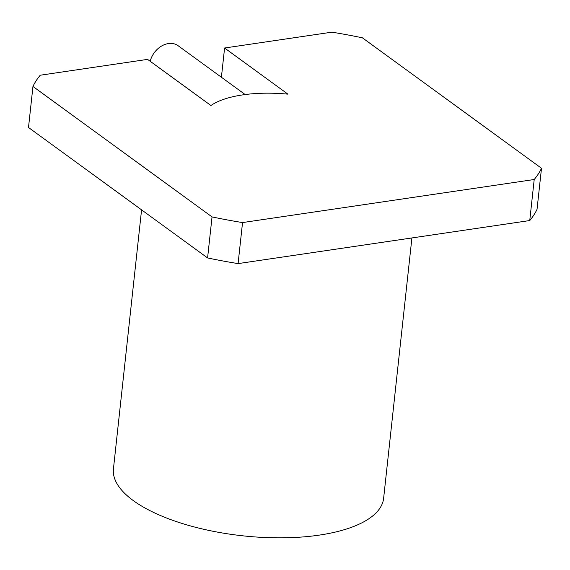 <?xml version="1.0" encoding="UTF-8"?>
<svg xmlns="http://www.w3.org/2000/svg" width="570" height="570" viewBox="0 0 570 570"><rect width="100%" height="100%" fill="white"/><g stroke="black" fill="none" stroke-linecap="round" stroke-linejoin="round"><path stroke-width="0.85" d="M147.58 59.38L210.936 105.521A85.621 33.117 6.2 0 1 287.935 94.157L224.587 48.008L331.911 32.169A259.457 100.341 -173.8 0 1 362.413 37.827L541.5 168.271L537.04 209.304A259.457 100.341 6.2 0 1 529.751 220.547L238.089 263.604A259.457 100.341 6.2 0 1 207.587 257.939L28.5 127.495L32.96 86.462A259.457 100.341 -173.8 0 1 40.249 75.219L147.58 59.38M32.96 86.462L212.04 216.906A259.457 100.341 6.2 0 0 242.542 222.571L534.204 179.514A259.457 100.341 6.2 0 0 541.5 168.271M411.911 237.946L383.631 498.251A135.888 52.554 6.2 0 1 282.549 537.831A135.888 52.554 6.2 0 1 133.302 500.588A135.888 52.554 -173.8 0 1 113.437 468.903L141.574 209.86M212.04 216.906L207.587 257.939M242.542 222.571L238.089 263.604M534.204 179.514L529.751 220.547M221.409 77.249L224.587 48.008M245.157 94.549L178.089 45.7A19.772 15.126 126.1 0 0 168.414 43.555A19.772 15.126 126.1 0 0 150.195 61.282"/></g></svg>
